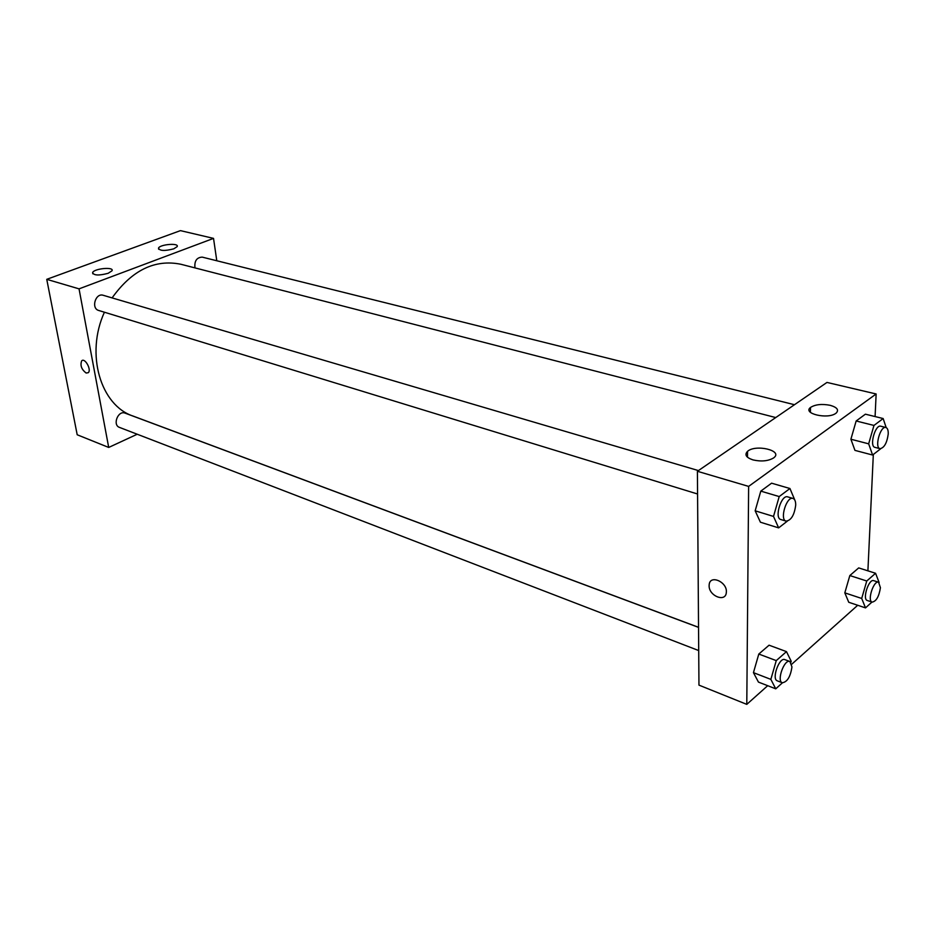 <?xml version="1.0" encoding="UTF-8"?>
<svg xmlns="http://www.w3.org/2000/svg" width="935" height="935" viewBox="0 0 935 935"><rect width="100%" height="100%" fill="white"/><g stroke="black" fill="none" stroke-linecap="round" stroke-linejoin="round"><path stroke-width="1.4" d="M137.223 434.237L108.705 447.444L77.196 434.763L46.75 279.331L180.443 230.629L213.531 238.39L216.791 260.76M86.149 373.03C81.497 369.454 80.013 365.386 81.684 360.828C84.863 357.404 91.759 369.816 88.276 372.691L86.149 373.03L88.276 372.691C91.759 369.816 84.863 357.404 81.684 360.828C80.013 365.386 81.497 369.454 86.149 373.03M108.705 447.444L79.043 288.857L46.75 279.331M108.18 273.289C98.876 275.743 93.687 275.509 92.612 272.576C94.108 268.462 114.444 266.592 112.001 270.799L108.18 273.289M173.758 248.839C164.665 251.176 159.581 250.931 158.506 248.102C160.072 244.257 179.59 242.749 177.124 246.676L173.758 248.839M79.043 288.857L213.531 238.39M698.422 470.585L103.247 295.296C95.51 292.597 90.8 308.468 98.736 310.478L697.568 493.996M794.481 404.715L202.217 257.125C196.677 257.429 194.258 261.029 194.983 267.889M698.538 627.373L125.08 413.13C118.091 410.103 112.235 425.016 119.493 427.4L698.714 650.561M775.746 417.559L180.899 264.266C154.883 258.983 131.94 270.192 112.095 297.903M104.416 312.22C85.237 354.073 100.618 405.451 133.132 416.087L698.538 627.303M810.435 411.061L809.839 411.727M826.972 382.427L697.405 471.287L748.631 486.399L876.142 393.974L826.972 382.427M767.693 685.694L746.784 704.371L698.959 685.121L697.405 471.287M752.991 459.903C746.13 457.577 744.307 454.726 747.533 451.36C755.55 443.961 783.39 450.553 773.864 457.729L773.49 458.01C768.056 461.119 761.219 461.75 752.991 459.903M830.233 405.322C837.164 407.368 839.151 409.951 836.182 413.071L835.878 413.293C827.849 419.616 802.16 413.574 810.528 407.45C815.297 404.423 821.865 403.721 830.233 405.322M844.819 592.86L848.746 602.269L844.819 592.86L849.833 575.551L844.819 592.86L861.696 598.458L866.757 581.009L875.569 573.272L879.122 582.517M858.692 567.907L849.833 575.551L858.692 567.907L875.569 573.272M753.446 672.651L758.449 682.094L753.446 672.651L758.799 654.044L753.446 672.651L770.849 679.371L776.26 660.613L786.475 651.625L791.197 661.255L790.905 662.284M769.073 645.197L758.799 654.044L769.073 645.197L786.475 651.625M755.164 510.814L760.412 522.209L755.164 510.814L760.798 491.12L755.164 510.814L773.514 516.424L779.206 496.567L789.946 488.514L794.867 500.202M771.585 483.185L760.798 491.12L771.585 483.185L789.946 488.514M876.142 393.974L875.09 416.566M873.325 454.468L867.902 570.829M746.784 704.371L748.631 486.399M857.711 605.272L791.735 664.224M850.897 439.228L854.952 450.378L850.897 439.228L856.156 420.984L850.897 439.228L868.662 443.833L873.968 425.437L883.154 418.541L886.181 427.587M865.401 414.182L856.156 420.984L865.401 414.182L883.154 418.541M709.127 585.672L709.174 584.726C709.899 574.16 727.71 582.084 726.32 592.463C725.747 602.794 708.707 595.946 709.127 585.672C708.707 595.946 725.747 602.794 726.32 592.463C727.722 582.084 709.899 574.148 709.186 584.726L709.127 585.661M871.981 602.058L865.518 607.89L861.696 598.458M878.573 582.213L873.711 580.658C868.802 578.52 862.093 599.335 867.306 600.504L872.156 602.117C876.282 601.334 879.04 596.518 880.419 587.671L878.573 582.213C873.687 580.086 866.967 600.948 872.156 602.117M866.757 581.009L849.833 575.551M865.518 607.89L848.746 602.269M782.431 682.807L775.746 688.826L770.849 679.371M789.876 661.501L784.851 659.619C779.287 656.919 771.352 679.149 777.289 680.832L782.291 682.76C787.27 682.024 790.484 676.73 791.957 666.912L789.876 661.501C784.325 658.801 776.377 681.089 782.291 682.76M776.26 660.613L758.799 654.044M775.746 688.826L758.449 682.094M880.735 448.73L872.6 455.029L868.662 443.833M885.877 427.494L880.758 426.208C875.23 424.268 869.118 446.427 874.926 447.351L880.022 448.683C884.218 447.888 886.953 443.026 888.227 434.074C888.344 430.275 887.56 428.078 885.877 427.494C880.373 425.542 874.237 447.76 880.022 448.683M873.968 425.437L856.156 420.984M872.6 455.029L854.952 450.378M787.27 521.192L778.645 527.878L773.514 516.424M792.997 498.437L787.702 496.871C781.309 494.358 774.087 518.083 780.795 519.509L786.078 521.122C791.174 520.398 794.376 515.045 795.708 505.087C795.732 501.347 794.82 499.126 792.997 498.437C786.627 495.924 779.381 519.708 786.078 521.122M779.206 496.567L760.798 491.12M778.645 527.878L760.412 522.209M92.612 272.576L92.834 273.803M158.506 248.102L158.693 249.283M747.533 451.36L747.486 457.215M810.528 407.45L810.4 412.312"/></g></svg>
